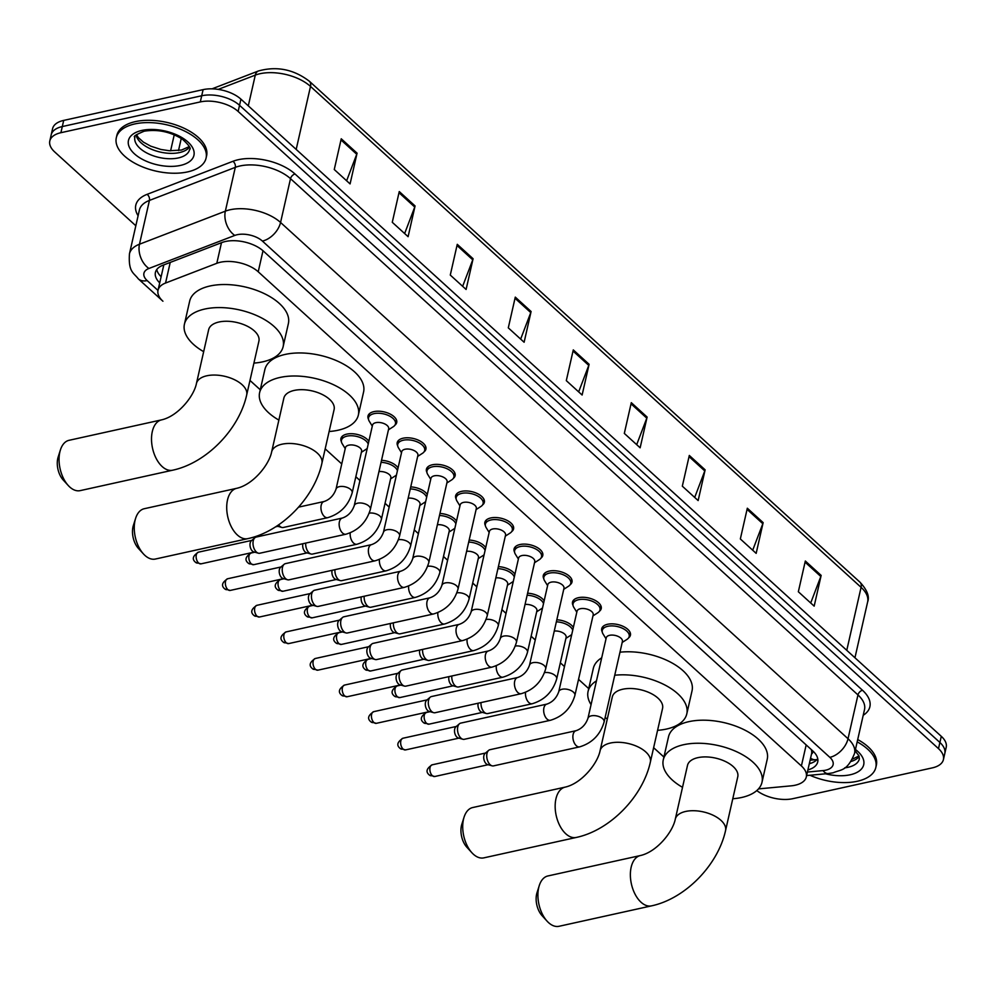 <?xml version="1.0" encoding="UTF-8"?>
<svg xmlns="http://www.w3.org/2000/svg" width="996" height="996" viewBox="0 0 996 996"><rect width="100%" height="100%" fill="white"/><g stroke="black" fill="none" stroke-linecap="round" stroke-linejoin="round"><path stroke-width="1.49" d="M341.429 441.738A14.728 7.607 12.8 0 1 340.918 438.526A14.728 7.607 12.8 0 1 346.845 434.119A14.728 7.607 12.8 0 1 368.844 441.34M573.011 605.307A14.728 7.607 12.8 0 1 572.501 602.107A14.728 7.607 12.8 0 1 578.427 597.687A14.728 7.607 12.8 0 1 594.201 599.903A14.728 7.607 12.8 0 1 601.223 608.631A14.728 7.607 12.8 0 1 599.38 611.295M543.791 578.726A14.728 7.607 12.8 0 1 543.281 575.526A14.728 7.607 12.8 0 1 549.207 571.106A14.728 7.607 12.8 0 1 564.981 573.323A14.728 7.607 12.8 0 1 572.003 582.05A14.728 7.607 12.8 0 1 570.16 584.714M514.571 552.145A14.728 7.607 12.8 0 1 514.073 548.945A14.728 7.607 12.8 0 1 519.987 544.526A14.728 7.607 12.8 0 1 535.761 546.742A14.728 7.607 12.8 0 1 542.783 555.469A14.728 7.607 12.8 0 1 540.953 558.134M485.363 525.564A14.728 7.607 12.8 0 1 484.853 522.365A14.728 7.607 12.8 0 1 490.779 517.945A14.728 7.607 12.8 0 1 506.553 520.149A14.728 7.607 12.8 0 1 513.575 528.888A14.728 7.607 12.8 0 1 511.732 531.553M602.219 631.887A14.728 7.607 12.8 0 1 601.721 628.688A14.728 7.607 12.8 0 1 607.635 624.268A14.728 7.607 12.8 0 1 623.409 626.484A14.728 7.607 12.8 0 1 630.431 635.211A14.728 7.607 12.8 0 1 628.601 637.876M456.143 498.984A14.728 7.607 12.8 0 1 455.633 495.784A14.728 7.607 12.8 0 1 461.559 491.364A14.728 7.607 12.8 0 1 477.333 493.568A14.728 7.607 12.8 0 1 484.355 502.308A14.728 7.607 12.8 0 1 482.512 504.972M426.923 472.403A14.728 7.607 12.8 0 1 426.425 469.203A14.728 7.607 12.8 0 1 432.339 464.783A14.728 7.607 12.8 0 1 448.113 466.987A14.728 7.607 12.8 0 1 455.135 475.727A14.728 7.607 12.8 0 1 453.292 478.391M397.703 445.822A14.728 7.607 12.8 0 1 397.205 442.622A14.728 7.607 12.8 0 1 403.119 438.203A14.728 7.607 12.8 0 1 418.893 440.406A14.728 7.607 12.8 0 1 425.915 449.146A14.728 7.607 12.8 0 1 424.084 451.81M368.495 419.241A14.728 7.607 12.8 0 1 367.985 416.042A14.728 7.607 12.8 0 1 373.911 411.622A14.728 7.607 12.8 0 1 389.685 413.826A14.728 7.607 12.8 0 1 396.707 422.565A14.728 7.607 12.8 0 1 394.864 425.23M758.491 788.894L791.148 785.844A27.614 14.255 -167.2 0 0 795.206 785.209A27.614 14.255 -167.2 0 0 806.312 776.93A27.614 14.255 -167.2 0 0 801.394 765.961L258.225 271.784A27.614 14.255 -167.2 0 0 216.804 263.305L165.548 283.038A27.614 14.255 -167.2 0 0 158.028 290.247A27.614 14.255 -167.2 0 0 162.933 301.228L138.295 278.843A18.401 11.641 132.3 0 0 147.184 280.598L157.991 290.434M811.304 749.602A27.614 14.255 12.8 0 1 811.541 753.885A27.614 14.255 12.8 0 1 811.503 754.059A9.201 4.756 -167.2 0 0 812.661 750.835M163.058 265.185A27.614 18.725 68.9 0 0 163.63 265.783L158.028 290.247M249.984 380.422L260.28 389.785L249.971 380.46M325.194 448.847L341.753 463.924L325.182 448.872M355.833 476.723L359.954 480.47M385.054 503.304L389.175 507.051M414.261 529.884L418.382 533.632M443.481 556.465L447.602 560.213M472.702 583.046L476.823 586.793M501.922 609.627L506.03 613.374M531.129 636.207L535.25 639.955M560.35 662.788L564.471 666.536M578.552 679.347L588.723 688.61L578.539 679.384M663.921 757.06L653.625 747.697L663.921 757.022M556.826 619.786A14.728 7.607 12.8 0 1 573.36 627.405M527.606 593.205A14.728 7.607 12.8 0 1 544.14 600.825M498.386 566.624A14.728 7.607 12.8 0 1 514.92 574.244M469.178 540.044A14.728 7.607 12.8 0 1 485.712 547.663M439.958 513.463A14.728 7.607 12.8 0 1 456.492 521.082M410.738 486.882A14.728 7.607 12.8 0 1 427.272 494.502M381.518 460.301A14.728 7.607 12.8 0 1 398.064 467.921M807.905 769.908A27.614 14.255 -167.2 0 0 817.716 761.94A27.614 14.255 -167.2 0 0 812.811 750.959L263.293 251.017A27.614 14.255 -167.2 0 0 221.871 242.551L162.933 265.235A27.614 14.255 -167.2 0 0 155.413 272.443A27.614 14.255 -167.2 0 0 159.709 282.852M817.753 758.715A27.614 14.255 12.8 0 1 809.3 763.758M135.829 225.756L54.705 151.952A27.614 14.255 12.8 0 1 49.8 140.971A27.614 14.255 12.8 0 1 60.905 132.705L200.308 101.916A27.614 14.255 12.8 0 1 238.144 111.452L938.493 748.631A27.614 14.255 12.8 0 1 943.411 759.599A27.614 14.255 12.8 0 1 932.306 767.879L792.891 798.668A27.614 14.255 12.8 0 1 756.786 790.575M49.8 140.971L52.589 128.683A27.614 14.255 12.8 0 1 63.694 120.404L203.109 89.628A27.614 14.255 12.8 0 1 240.932 99.152L941.295 736.33L939.888 742.481A27.614 14.255 12.8 0 1 944.806 753.462A27.614 14.255 12.8 0 0 939.888 742.481L239.538 105.302L939.888 742.481L938.493 748.631M203.109 89.628L201.702 95.765A27.614 14.255 12.8 0 1 239.538 105.302A27.614 14.255 12.8 0 0 201.702 95.765L62.3 126.554L201.702 95.765L200.308 101.916M51.194 134.834A27.614 14.255 12.8 0 1 62.3 126.554A27.614 14.255 12.8 0 0 51.194 134.834M161.103 276.701A27.614 14.255 12.8 0 1 156.77 269.53M341.242 138.78L334.258 169.519L350.082 183.911L357.066 153.172L341.242 138.78M346.62 180.762L356.73 154.256A7.358 4.656 -47.7 0 0 357.066 153.172M399.259 191.556L392.275 222.295L408.099 236.687L415.071 205.948L399.259 191.556M404.637 233.55L414.747 207.044A7.358 4.656 -47.7 0 0 415.071 205.948M457.264 244.331L450.279 275.07L466.103 289.463L473.088 258.736L457.264 244.331M462.642 286.325L472.751 259.819A7.358 4.656 -47.7 0 0 473.088 258.736M515.281 297.119L508.296 327.858L524.12 342.25L531.092 311.511L515.281 297.119M520.659 339.101L530.768 312.595A7.358 4.656 -47.7 0 0 531.092 311.511M805.328 561.009L798.344 591.749L814.168 606.141L821.152 575.402L805.328 561.009M810.707 602.991L820.816 576.485A7.358 4.656 -47.7 0 0 821.152 575.402M747.324 508.221L740.339 538.961L756.163 553.365L763.148 522.626L747.324 508.221M752.702 550.215L762.812 523.709A7.358 4.656 -47.7 0 0 763.148 522.626M689.307 455.446L682.322 486.185L698.146 500.577L705.131 469.838L689.307 455.446M694.685 497.44L704.795 470.934A7.358 4.656 -47.7 0 0 705.131 469.838M631.302 402.67L624.318 433.409L640.142 447.802L647.114 417.063L631.302 402.67M636.681 444.664L646.79 418.158A7.358 4.656 -47.7 0 0 647.114 417.063M573.285 349.895L566.301 380.634L582.125 395.026L589.109 364.287L573.285 349.895M578.664 391.876L588.773 365.37A7.358 4.656 -47.7 0 0 589.109 364.287M941.295 736.33A27.614 14.255 12.8 0 1 946.2 747.311L943.411 759.599M857.183 741.858A46.015 23.767 12.8 0 1 875.833 767.468A46.015 23.767 12.8 0 1 857.332 781.262A46.015 23.767 12.8 0 1 809.972 775.262M857.705 739.555A46.015 23.767 12.8 0 1 876.356 765.165L875.833 767.468M547.115 921.188L542.048 915.635A16.571 9.562 -102.5 0 1 536.993 892.765L539.259 885.606A25.771 14.878 77.5 0 0 547.115 921.188A25.771 14.878 77.5 0 0 548.572 922.645A25.771 14.878 77.5 0 0 559.017 926.292L651.471 905.874A25.771 14.878 -102.5 0 1 641.026 902.227A25.771 14.878 -102.5 0 1 630.368 875.285A25.771 14.878 -102.5 0 1 640.353 855.552L547.912 875.957A25.771 14.878 77.5 0 0 539.259 885.606M675.288 819.173A25.771 13.309 -167.2 0 1 685.646 811.454A25.771 13.309 -167.2 0 1 720.955 820.343A25.771 13.309 -167.2 0 1 725.549 830.589L737.762 776.805A25.771 13.309 -167.2 0 0 725.474 761.517A25.771 13.309 -167.2 0 0 697.872 757.657A25.771 13.309 -167.2 0 0 687.501 765.389L675.288 819.173C672.748 832.108 656.725 851.929 640.353 855.552M682.521 787.326A50.622 26.145 12.8 0 1 663.274 759.873A50.622 26.145 12.8 0 1 683.63 744.709A50.622 26.145 12.8 0 1 737.849 752.291A50.622 26.145 12.8 0 1 761.99 782.308A50.622 26.145 12.8 0 1 741.647 797.485A50.622 26.145 12.8 0 1 732.782 798.742M663.274 759.873L668.515 736.828A50.622 26.145 12.8 0 1 688.871 721.652A50.622 26.145 12.8 0 1 743.091 729.234A50.622 26.145 12.8 0 1 767.231 759.251L761.99 782.308M471.917 852.763L466.85 847.223A16.571 9.562 -102.5 0 1 461.795 824.352L464.061 817.181A25.771 14.878 77.5 0 0 471.917 852.763A25.771 14.878 77.5 0 0 473.374 854.219A25.771 14.878 77.5 0 0 483.819 857.867L576.273 837.449A25.771 14.878 -102.5 0 1 565.828 833.814A25.771 14.878 -102.5 0 1 555.158 806.86A25.771 14.878 -102.5 0 1 565.155 787.126L472.702 807.544A25.771 14.878 77.5 0 0 464.061 817.181M600.078 750.76A25.771 13.309 -167.2 0 1 610.448 743.028A25.771 13.309 -167.2 0 1 645.757 751.93A25.771 13.309 -167.2 0 1 650.338 762.177L662.564 708.38A25.771 13.309 -167.2 0 0 650.276 693.104A25.771 13.309 -167.2 0 0 622.662 689.244A25.771 13.309 -167.2 0 0 612.303 696.963L600.078 750.76C597.55 763.695 581.515 783.503 565.155 787.126M614.731 675.251A50.622 26.145 12.8 0 1 665.764 685.447A50.622 26.145 12.8 0 1 686.792 713.883A50.622 26.145 12.8 0 1 666.436 729.06A50.622 26.145 12.8 0 1 657.572 730.329M619.973 652.206A50.622 26.145 12.8 0 1 671.005 662.402A50.622 26.145 12.8 0 1 692.033 690.838L686.792 713.883M607.323 718.913A50.622 26.145 12.8 0 1 605.107 717.593M591.064 704.645A50.622 26.145 12.8 0 1 588.076 691.461A50.622 26.145 12.8 0 1 596.467 680.866M588.076 691.461L593.317 668.403A50.622 26.145 12.8 0 1 601.709 657.808M143.474 553.95L138.394 548.398A16.571 9.562 -102.5 0 1 133.352 525.527L135.605 518.368A25.771 14.878 77.5 0 0 143.474 553.95A25.771 14.878 77.5 0 0 144.93 555.407A25.771 14.878 77.5 0 0 155.376 559.042L247.817 538.637A25.771 14.878 -102.5 0 1 237.372 534.989A25.771 14.878 -102.5 0 1 226.715 508.047A25.771 14.878 -102.5 0 1 236.712 488.314L144.258 508.719A25.771 14.878 77.5 0 0 135.605 518.368M271.634 451.935A25.771 13.309 -167.2 0 1 281.993 444.204A25.771 13.309 -167.2 0 1 317.313 453.105A25.771 13.309 -167.2 0 1 321.895 463.352L334.108 409.568A25.771 13.309 -167.2 0 0 321.82 394.279A25.771 13.309 -167.2 0 0 294.218 390.42A25.771 13.309 -167.2 0 0 283.86 398.139L271.634 451.935C269.094 464.871 253.071 484.691 236.712 488.314M278.868 420.088A50.622 26.145 12.8 0 1 259.62 392.636A50.622 26.145 12.8 0 1 279.976 377.459A50.622 26.145 12.8 0 1 334.208 385.054A50.622 26.145 12.8 0 1 358.348 415.071A50.622 26.145 12.8 0 1 337.993 430.247A50.622 26.145 12.8 0 1 329.128 431.505M259.62 392.636L264.861 369.591A50.622 26.145 12.8 0 1 285.217 354.414A50.622 26.145 12.8 0 1 339.437 361.996A50.622 26.145 12.8 0 1 363.577 392.013L358.348 415.071M68.263 485.525L63.196 479.985A16.571 9.562 -102.5 0 1 58.142 457.102L60.407 449.943A25.771 14.878 77.5 0 0 68.263 485.525A25.771 14.878 77.5 0 0 69.72 486.982A25.771 14.878 77.5 0 0 80.166 490.63L172.619 470.212A25.771 14.878 -102.5 0 1 162.174 466.564A25.771 14.878 -102.5 0 1 151.517 439.622A25.771 14.878 -102.5 0 1 161.501 419.889L69.06 440.307A25.771 14.878 77.5 0 0 60.407 449.943M196.436 383.51A25.771 13.309 -167.2 0 1 206.794 375.791A25.771 13.309 -167.2 0 1 242.103 384.693A25.771 13.309 -167.2 0 1 246.684 394.939L258.91 341.142A25.771 13.309 -167.2 0 0 246.622 325.866A25.771 13.309 -167.2 0 0 219.02 321.994A25.771 13.309 -167.2 0 0 208.65 329.726L196.436 383.51C193.896 396.445 177.861 416.266 161.501 419.889M203.67 351.663A50.622 26.145 12.8 0 1 184.422 324.223A50.622 26.145 12.8 0 1 204.778 309.046A50.622 26.145 12.8 0 1 258.997 316.628A50.622 26.145 12.8 0 1 283.138 346.645A50.622 26.145 12.8 0 1 262.782 361.822A50.622 26.145 12.8 0 1 253.93 363.092M184.422 324.223L189.663 301.166A50.622 26.145 12.8 0 1 210.019 285.989A50.622 26.145 12.8 0 1 264.239 293.583A50.622 26.145 12.8 0 1 288.379 323.588L283.138 346.645M134.834 123.927A46.015 23.767 12.8 0 1 184.123 130.825A46.015 23.767 12.8 0 1 206.072 158.115A46.015 23.767 12.8 0 1 187.572 171.91A46.015 23.767 12.8 0 1 138.27 165.012A46.015 23.767 12.8 0 1 116.32 137.722A46.015 23.767 12.8 0 1 134.834 123.927M116.32 137.722L116.856 135.419A46.015 23.767 12.8 0 1 135.356 121.624A46.015 23.767 12.8 0 1 184.646 128.521A46.015 23.767 12.8 0 1 206.595 155.812L206.072 158.115M587.951 718.328L606.253 637.801A8.279 4.283 12.8 0 1 609.589 635.311A8.279 4.283 12.8 0 1 618.454 636.556A8.279 4.283 12.8 0 1 622.413 641.474L604.111 722A8.279 4.283 12.8 0 0 602.331 718.44A8.279 4.283 12.8 0 0 591.288 715.85A8.279 4.283 12.8 0 0 587.951 718.328C585.685 724.627 581.726 728.736 576.086 730.691L489.945 749.702A8.279 4.781 -102.5 0 0 488.65 750.374A8.279 4.781 -102.5 0 0 486.982 753.474A8.279 4.781 -102.5 0 0 490.157 764.716A8.279 4.781 -102.5 0 0 492.061 765.824A8.279 4.781 -102.5 0 0 493.518 765.887L579.66 746.863A8.279 4.781 -102.5 0 1 576.298 745.693A8.279 4.781 -102.5 0 1 575.999 745.406A8.279 4.781 -102.5 0 1 572.874 736.779A8.279 4.781 -102.5 0 1 576.086 730.691M606.029 638.797L603.003 633.904A13.807 7.134 12.8 0 1 602.269 630.431A13.807 7.134 12.8 0 1 607.821 626.285A13.807 7.134 12.8 0 1 622.6 628.351A13.807 7.134 12.8 0 1 629.186 636.544A13.807 7.134 12.8 0 1 627.019 639.357L622.176 642.47M492.061 765.824L487.567 764.567A5.976 3.449 -102.5 0 1 486.185 763.758A5.976 3.449 -102.5 0 1 483.894 755.653A5.976 3.449 -102.5 0 1 485.102 753.399L488.65 750.374M558.744 691.747L577.033 611.22A8.279 4.283 12.8 0 1 580.369 608.73A8.279 4.283 12.8 0 1 589.246 609.975A8.279 4.283 12.8 0 1 593.193 614.893L574.891 695.42A8.279 4.283 12.8 0 0 573.111 691.859A8.279 4.283 12.8 0 0 562.068 689.269A8.279 4.283 12.8 0 0 558.744 691.747C556.478 698.047 552.519 702.155 546.866 704.11L460.725 723.121A8.279 4.781 -102.5 0 0 459.43 723.793A8.279 4.781 -102.5 0 0 457.762 726.893A8.279 4.781 -102.5 0 0 460.936 738.136A8.279 4.781 -102.5 0 0 462.841 739.244A8.279 4.781 -102.5 0 0 464.298 739.306L550.439 720.282A8.279 4.781 -102.5 0 1 547.078 719.112A8.279 4.781 -102.5 0 1 546.779 718.826A8.279 4.781 -102.5 0 1 543.654 710.198A8.279 4.781 -102.5 0 1 546.866 704.11M576.809 612.216L573.796 607.323A13.807 7.134 12.8 0 1 573.049 603.85A13.807 7.134 12.8 0 1 578.601 599.704A13.807 7.134 12.8 0 1 593.392 601.771A13.807 7.134 12.8 0 1 599.978 609.963A13.807 7.134 12.8 0 1 597.799 612.777L592.969 615.889M462.841 739.244L458.347 737.986A5.976 3.449 -102.5 0 1 456.977 737.177A5.976 3.449 -102.5 0 1 454.686 729.072A5.976 3.449 -102.5 0 1 455.882 726.819L459.43 723.793M529.523 665.166L547.825 584.64A8.279 4.283 12.8 0 1 551.149 582.15A8.279 4.283 12.8 0 1 560.026 583.395A8.279 4.283 12.8 0 1 563.973 588.3L545.684 668.839A8.279 4.283 12.8 0 0 543.891 665.278A8.279 4.283 12.8 0 0 532.86 662.689A8.279 4.283 12.8 0 0 529.523 665.166C527.258 671.466 523.298 675.574 517.646 677.529L431.505 696.54A8.279 4.781 -102.5 0 0 430.21 697.212A8.279 4.781 -102.5 0 0 428.554 700.313A8.279 4.781 -102.5 0 0 431.729 711.555A8.279 4.781 -102.5 0 0 433.621 712.663A8.279 4.781 -102.5 0 0 435.078 712.725L521.219 693.702A8.279 4.781 -102.5 0 1 517.858 692.531A8.279 4.781 -102.5 0 1 517.571 692.245A8.279 4.781 -102.5 0 1 514.434 683.617A8.279 4.781 -102.5 0 1 517.646 677.529M547.588 585.636L544.575 580.743A13.807 7.134 12.8 0 1 543.828 577.269A13.807 7.134 12.8 0 1 549.381 573.123A13.807 7.134 12.8 0 1 564.172 575.19A13.807 7.134 12.8 0 1 570.758 583.382A13.807 7.134 12.8 0 1 568.579 586.196L563.748 589.308M433.621 712.663L429.127 711.405A5.976 3.449 -102.5 0 1 427.757 710.596A5.976 3.449 -102.5 0 1 425.466 702.491A5.976 3.449 -102.5 0 1 426.662 700.238L430.21 697.212M500.303 638.585L518.605 558.059A8.279 4.283 12.8 0 1 521.941 555.569A8.279 4.283 12.8 0 1 530.806 556.814A8.279 4.283 12.8 0 1 534.752 561.719L516.463 642.258A8.279 4.283 12.8 0 0 514.683 638.697A8.279 4.283 12.8 0 0 503.64 636.108A8.279 4.283 12.8 0 0 500.303 638.585C498.037 644.885 494.078 648.994 488.438 650.948L402.297 669.959A8.279 4.781 -102.5 0 0 400.99 670.632A8.279 4.781 -102.5 0 0 399.334 673.732A8.279 4.781 -102.5 0 0 402.509 684.974A8.279 4.781 -102.5 0 0 404.413 686.082A8.279 4.781 -102.5 0 0 405.87 686.144L491.999 667.121A8.279 4.781 -102.5 0 1 488.65 665.951A8.279 4.781 -102.5 0 1 488.351 665.664A8.279 4.781 -102.5 0 1 485.214 657.036A8.279 4.781 -102.5 0 1 488.438 650.948M518.381 559.055L515.355 554.162A13.807 7.134 12.8 0 1 514.621 550.688A13.807 7.134 12.8 0 1 520.173 546.543A13.807 7.134 12.8 0 1 534.952 548.609A13.807 7.134 12.8 0 1 541.538 556.801A13.807 7.134 12.8 0 1 539.371 559.615L534.528 562.728M404.413 686.082L399.919 684.825A5.976 3.449 -102.5 0 1 398.537 684.015A5.976 3.449 -102.5 0 1 396.246 675.911A5.976 3.449 -102.5 0 1 397.454 673.657L400.99 670.632M471.096 612.005L489.385 531.478A8.279 4.283 12.8 0 1 492.721 528.988A8.279 4.283 12.8 0 1 501.586 530.233A8.279 4.283 12.8 0 1 505.545 535.138L487.243 615.677A8.279 4.283 12.8 0 0 485.463 612.117A8.279 4.283 12.8 0 0 474.42 609.527A8.279 4.283 12.8 0 0 471.096 612.005C468.817 618.304 464.858 622.413 459.218 624.368L373.077 643.379A8.279 4.781 -102.5 0 0 371.782 644.051A8.279 4.781 -102.5 0 0 370.114 647.151A8.279 4.781 -102.5 0 0 373.288 658.393A8.279 4.781 -102.5 0 0 375.193 659.501A8.279 4.781 -102.5 0 0 376.65 659.564L462.791 640.54A8.279 4.781 -102.5 0 1 459.43 639.37A8.279 4.781 -102.5 0 1 459.131 639.083A8.279 4.781 -102.5 0 1 456.006 630.456A8.279 4.781 -102.5 0 1 459.218 624.368M489.161 532.474L486.148 527.581A13.807 7.134 12.8 0 1 485.401 524.108A13.807 7.134 12.8 0 1 490.953 519.962A13.807 7.134 12.8 0 1 505.744 522.029A13.807 7.134 12.8 0 1 512.317 530.221A13.807 7.134 12.8 0 1 510.151 533.034L505.321 536.147M375.193 659.501L370.699 658.244A5.976 3.449 -102.5 0 1 369.329 657.435A5.976 3.449 -102.5 0 1 367.026 649.33A5.976 3.449 -102.5 0 1 368.234 647.076L371.782 644.051M441.875 585.424L460.177 504.897A8.279 4.283 12.8 0 1 463.501 502.407A8.279 4.283 12.8 0 1 472.378 503.652A8.279 4.283 12.8 0 1 476.325 508.558L458.023 589.097A8.279 4.283 12.8 0 0 456.243 585.536A8.279 4.283 12.8 0 0 445.2 582.946A8.279 4.283 12.8 0 0 441.875 585.424C439.61 591.724 435.65 595.832 429.998 597.787L343.857 616.798A8.279 4.781 -102.5 0 0 342.562 617.47A8.279 4.781 -102.5 0 0 340.893 620.57A8.279 4.781 -102.5 0 0 344.068 631.813A8.279 4.781 -102.5 0 0 345.973 632.921A8.279 4.781 -102.5 0 0 347.43 632.983L433.571 613.959A8.279 4.781 -102.5 0 1 430.21 612.789A8.279 4.781 -102.5 0 1 429.923 612.503A8.279 4.781 -102.5 0 1 426.786 603.875A8.279 4.781 -102.5 0 1 429.998 597.787M459.94 505.893L456.927 501A13.807 7.134 12.8 0 1 456.18 497.527A13.807 7.134 12.8 0 1 461.733 493.381A13.807 7.134 12.8 0 1 476.524 495.448A13.807 7.134 12.8 0 1 483.11 503.64A13.807 7.134 12.8 0 1 480.931 506.454L476.1 509.566M345.973 632.921L341.479 631.663A5.976 3.449 -102.5 0 1 340.109 630.854A5.976 3.449 -102.5 0 1 337.818 622.749A5.976 3.449 -102.5 0 1 339.014 620.496L342.562 617.47M412.655 558.843L430.957 478.317A8.279 4.283 12.8 0 1 434.281 475.827A8.279 4.283 12.8 0 1 443.158 477.072A8.279 4.283 12.8 0 1 447.104 481.977L428.815 562.516A8.279 4.283 12.8 0 0 427.023 558.955A8.279 4.283 12.8 0 0 415.992 556.366A8.279 4.283 12.8 0 0 412.655 558.843C410.389 565.13 406.43 569.251 400.778 571.206L314.649 590.217A8.279 4.781 -102.5 0 0 313.342 590.889A8.279 4.781 -102.5 0 0 311.686 593.99A8.279 4.781 -102.5 0 0 314.861 605.219A8.279 4.781 -102.5 0 0 316.765 606.34A8.279 4.781 -102.5 0 0 318.21 606.402L404.351 587.379A8.279 4.781 -102.5 0 1 401.002 586.208A8.279 4.781 -102.5 0 1 400.703 585.922A8.279 4.781 -102.5 0 1 397.566 577.294A8.279 4.781 -102.5 0 1 400.778 571.206M430.733 479.313L427.707 474.42A13.807 7.134 12.8 0 1 426.973 470.946A13.807 7.134 12.8 0 1 432.513 466.8A13.807 7.134 12.8 0 1 447.304 468.867A13.807 7.134 12.8 0 1 453.89 477.059A13.807 7.134 12.8 0 1 451.723 479.873L446.88 482.985M316.765 606.34L312.271 605.082A5.976 3.449 -102.5 0 1 310.889 604.273A5.976 3.449 -102.5 0 1 308.598 596.168A5.976 3.449 -102.5 0 1 309.806 593.915L313.342 590.889M383.448 532.262L401.737 451.736A8.279 4.283 12.8 0 1 405.073 449.246A8.279 4.283 12.8 0 1 413.938 450.491A8.279 4.283 12.8 0 1 417.897 455.396L399.595 535.935A8.279 4.283 12.8 0 0 397.815 532.374A8.279 4.283 12.8 0 0 386.772 529.785A8.279 4.283 12.8 0 0 383.448 532.262C381.169 538.55 377.21 542.671 371.57 544.625L285.429 563.636A8.279 4.781 -102.5 0 0 284.134 564.309A8.279 4.781 -102.5 0 0 282.466 567.409A8.279 4.781 -102.5 0 0 285.64 578.639A8.279 4.781 -102.5 0 0 287.545 579.759A8.279 4.781 -102.5 0 0 289.002 579.821L375.143 560.798A8.279 4.781 -102.5 0 1 371.782 559.628A8.279 4.781 -102.5 0 1 371.483 559.341A8.279 4.781 -102.5 0 1 368.358 550.713A8.279 4.781 -102.5 0 1 371.57 544.625M401.513 452.732L398.487 447.839A13.807 7.134 12.8 0 1 397.753 444.365A13.807 7.134 12.8 0 1 403.305 440.22A13.807 7.134 12.8 0 1 418.096 442.286A13.807 7.134 12.8 0 1 424.67 450.478A13.807 7.134 12.8 0 1 422.503 453.292L417.66 456.405M287.545 579.759L283.051 578.502A5.976 3.449 -102.5 0 1 281.669 577.692A5.976 3.449 -102.5 0 1 279.378 569.588A5.976 3.449 -102.5 0 1 280.586 567.334L284.134 564.309M354.227 505.682L372.516 425.155A8.279 4.283 12.8 0 1 375.853 422.665A8.279 4.283 12.8 0 1 384.73 423.91A8.279 4.283 12.8 0 1 388.677 428.815L370.375 509.354A8.279 4.283 12.8 0 0 368.595 505.794A8.279 4.283 12.8 0 0 357.552 503.204A8.279 4.283 12.8 0 0 354.227 505.682C351.962 511.969 348.002 516.09 342.35 518.045L256.209 537.056A8.279 4.781 -102.5 0 0 254.914 537.728A8.279 4.781 -102.5 0 0 253.245 540.828A8.279 4.781 -102.5 0 0 256.42 552.058A8.279 4.781 -102.5 0 0 258.325 553.178A8.279 4.781 -102.5 0 0 259.782 553.241L345.923 534.217A8.279 4.781 -102.5 0 1 342.562 533.047A8.279 4.781 -102.5 0 1 342.275 532.76A8.279 4.781 -102.5 0 1 339.138 524.133A8.279 4.781 -102.5 0 1 342.35 518.045M372.292 426.151L369.279 421.258A13.807 7.134 12.8 0 1 368.532 417.785A13.807 7.134 12.8 0 1 374.085 413.639A13.807 7.134 12.8 0 1 388.876 415.706A13.807 7.134 12.8 0 1 395.462 423.898A13.807 7.134 12.8 0 1 393.283 426.711L388.452 429.824M258.325 553.178L253.831 551.921A5.976 3.449 -102.5 0 1 252.461 551.112A5.976 3.449 -102.5 0 1 250.17 543.007A5.976 3.449 -102.5 0 1 251.366 540.753L254.914 537.728M554.262 631.066A8.279 4.283 12.8 0 1 562.653 632.709A8.279 4.283 12.8 0 1 566.126 637.378L556.702 678.874A8.279 4.283 12.8 0 0 554.909 675.313A8.279 4.283 12.8 0 0 544.538 672.599M556.366 621.815A13.807 7.134 12.8 0 1 572.737 630.157M571.754 634.452A13.807 7.134 12.8 0 1 570.733 635.274L565.902 638.374M525.539 692.345A8.279 4.781 -102.5 0 0 528.59 702.28A8.279 4.781 -102.5 0 0 532.238 703.736L487.779 713.559A8.279 4.781 -102.5 0 1 486.322 713.497L481.827 712.24A5.976 3.449 -102.5 0 1 480.446 711.43A5.976 3.449 -102.5 0 1 478.155 703.325A5.976 3.449 -102.5 0 1 478.18 703.201M486.322 713.497A8.279 4.781 -102.5 0 1 481.031 702.578M525.041 604.485A8.279 4.283 12.8 0 1 533.433 606.128A8.279 4.283 12.8 0 1 536.906 610.797L527.482 652.293A8.279 4.283 12.8 0 0 525.689 648.732A8.279 4.283 12.8 0 0 515.318 646.018M527.145 595.235A13.807 7.134 12.8 0 1 543.517 603.576M542.546 607.871A13.807 7.134 12.8 0 1 541.513 608.693L536.682 611.793M496.319 665.764A8.279 4.781 -102.5 0 0 499.37 675.699A8.279 4.781 -102.5 0 0 503.017 677.156L458.558 686.979A8.279 4.781 -102.5 0 1 457.102 686.916L452.607 685.659A5.976 3.449 -102.5 0 1 451.238 684.85A5.976 3.449 -102.5 0 1 448.947 676.745A5.976 3.449 -102.5 0 1 448.972 676.62M457.102 686.916A8.279 4.781 -102.5 0 1 451.81 675.998M495.821 577.904A8.279 4.283 12.8 0 1 504.213 579.548A8.279 4.283 12.8 0 1 507.686 584.216L498.261 625.712A8.279 4.283 12.8 0 0 496.481 622.151A8.279 4.283 12.8 0 0 486.11 619.437M497.925 568.654A13.807 7.134 12.8 0 1 514.297 576.995M513.326 581.291A13.807 7.134 12.8 0 1 512.305 582.112L507.462 585.212M467.099 639.171A8.279 4.781 -102.5 0 0 470.149 649.118A8.279 4.781 -102.5 0 0 473.81 650.575L429.338 660.398A8.279 4.781 -102.5 0 1 427.882 660.336L423.387 659.078A5.976 3.449 -102.5 0 1 422.018 658.269A5.976 3.449 -102.5 0 1 419.727 650.164A5.976 3.449 -102.5 0 1 419.752 650.039M427.882 660.336A8.279 4.781 -102.5 0 1 422.59 649.417M466.614 551.323A8.279 4.283 12.8 0 1 475.005 552.967A8.279 4.283 12.8 0 1 478.478 557.635L469.041 599.131A8.279 4.283 12.8 0 0 467.261 595.571A8.279 4.283 12.8 0 0 456.89 592.857M468.718 542.073A13.807 7.134 12.8 0 1 485.089 550.415M484.106 554.71A13.807 7.134 12.8 0 1 483.085 555.531L478.242 558.632M437.879 612.59A8.279 4.781 -102.5 0 0 440.942 622.537A8.279 4.781 -102.5 0 0 444.59 623.994L400.131 633.817A8.279 4.781 -102.5 0 1 398.674 633.755L394.179 632.497A5.976 3.449 -102.5 0 1 392.798 631.688A5.976 3.449 -102.5 0 1 390.507 623.583A5.976 3.449 -102.5 0 1 390.532 623.459M398.674 633.755A8.279 4.781 -102.5 0 1 393.383 622.836M437.393 524.743A8.279 4.283 12.8 0 1 445.785 526.386A8.279 4.283 12.8 0 1 449.258 531.055L439.834 572.551A8.279 4.283 12.8 0 0 438.041 568.99A8.279 4.283 12.8 0 0 427.67 566.276M439.497 515.492A13.807 7.134 12.8 0 1 455.869 523.834M454.898 528.129A13.807 7.134 12.8 0 1 453.865 528.951L449.034 532.051M408.671 586.009A8.279 4.781 -102.5 0 0 411.722 595.957A8.279 4.781 -102.5 0 0 415.369 597.413L370.91 607.236A8.279 4.781 -102.5 0 1 369.454 607.174L364.959 605.917A5.976 3.449 -102.5 0 1 363.59 605.107A5.976 3.449 -102.5 0 1 361.287 597.002A5.976 3.449 -102.5 0 1 361.324 596.878M369.454 607.174A8.279 4.781 -102.5 0 1 364.163 596.255M408.173 498.162A8.279 4.283 12.8 0 1 416.565 499.805A8.279 4.283 12.8 0 1 420.038 504.474L410.613 545.97A8.279 4.283 12.8 0 0 408.833 542.409A8.279 4.283 12.8 0 0 398.462 539.695M410.277 488.912A13.807 7.134 12.8 0 1 426.649 497.253M425.678 501.548A13.807 7.134 12.8 0 1 424.657 502.37L419.814 505.47M379.451 559.428A8.279 4.781 -102.5 0 0 382.501 569.376A8.279 4.781 -102.5 0 0 386.162 570.833L341.69 580.656A8.279 4.781 -102.5 0 1 340.234 580.593L335.739 579.336A5.976 3.449 -102.5 0 1 334.37 578.527A5.976 3.449 -102.5 0 1 332.079 570.422A5.976 3.449 -102.5 0 1 332.104 570.297M340.234 580.593A8.279 4.781 -102.5 0 1 334.942 569.675M378.966 471.581A8.279 4.283 12.8 0 1 387.357 473.225A8.279 4.283 12.8 0 1 390.83 477.893L381.393 519.389A8.279 4.283 12.8 0 0 379.613 515.828A8.279 4.283 12.8 0 0 369.242 513.114M381.057 462.331A13.807 7.134 12.8 0 1 397.441 470.672M396.458 474.968A13.807 7.134 12.8 0 1 395.437 475.789L390.594 478.889M350.231 532.848A8.279 4.781 -102.5 0 0 353.294 542.795A8.279 4.781 -102.5 0 0 356.942 544.252L312.47 554.075A8.279 4.781 -102.5 0 1 311.026 554.013L306.531 552.755A5.976 3.449 -102.5 0 1 305.15 551.946A5.976 3.449 -102.5 0 1 302.859 543.841A5.976 3.449 -102.5 0 1 302.884 543.716M311.026 554.013A8.279 4.781 -102.5 0 1 305.722 543.094M336.026 489.136L345.45 447.64A8.279 4.283 12.8 0 1 348.787 445.162A8.279 4.283 12.8 0 1 357.664 446.395A8.279 4.283 12.8 0 1 361.61 451.313L352.186 492.808A8.279 4.283 12.8 0 0 350.393 489.248A8.279 4.283 12.8 0 0 339.362 486.658A8.279 4.283 12.8 0 0 336.026 489.136C333.76 495.435 329.8 499.544 324.148 501.498L298.576 507.138M345.226 448.636L342.213 443.743A13.807 7.134 12.8 0 1 341.466 440.269A13.807 7.134 12.8 0 1 347.019 436.136A13.807 7.134 12.8 0 1 368.221 444.091M367.238 448.387A13.807 7.134 12.8 0 1 366.217 449.208L361.386 452.309M324.148 501.498A8.279 4.781 -102.5 0 0 321.185 505.271A8.279 4.781 -102.5 0 0 324.074 516.214A8.279 4.781 -102.5 0 0 327.721 517.671L283.262 527.494A8.279 4.781 -102.5 0 1 281.806 527.432A8.279 4.781 -102.5 0 1 278.631 524.83M281.806 527.432L277.311 526.174A5.976 3.449 -102.5 0 1 276.876 526.013M160.244 275.817A27.614 17.455 -47.7 0 0 161.277 275.929M810.582 758.13A27.614 12.662 84.7 0 0 815.512 759.711L810.109 760.222M806.175 744.933L801.394 765.961M170.229 262.421L165.548 283.038M221.486 242.7L216.804 263.305M262.994 250.755L258.225 271.784M807.42 772.049L823.007 770.593A18.401 9.512 -167.2 0 0 825.721 770.182A18.401 9.512 -167.2 0 0 829.842 757.346L262.396 241.069A18.401 9.512 -167.2 0 0 237.173 234.72A18.401 9.512 -167.2 0 0 234.782 235.43L148.927 268.472A18.401 9.512 -167.2 0 0 147.184 280.598M148.927 268.472A18.401 12.487 68.9 0 1 139.477 244.219L225.345 211.177A36.815 19.011 12.8 0 1 230.113 209.758A36.815 19.011 12.8 0 1 280.561 222.469L848.019 738.733A36.815 19.011 12.8 0 1 854.568 753.374L864.516 709.563A36.815 19.011 -167.2 0 0 857.967 694.934L290.508 178.67A36.815 19.011 -167.2 0 0 240.073 165.959A36.815 19.011 -167.2 0 0 235.293 167.365L149.437 200.42A36.815 19.011 -167.2 0 0 139.403 210.031L129.455 253.843A36.815 19.011 12.8 0 1 139.477 244.219L149.437 200.42A4.607 3.125 -111.1 0 0 147.072 194.357L232.927 161.302A41.409 21.389 12.8 0 1 295.053 174.014L862.511 690.278A4.607 2.913 -47.7 0 0 857.967 694.934L848.019 738.733A18.401 11.641 132.3 0 1 829.842 757.346M232.927 161.302A4.607 3.125 -111.1 0 1 235.293 167.365L225.345 211.177A18.401 12.487 68.9 0 0 234.782 235.43M862.511 690.278A41.409 21.389 12.8 0 1 863.221 715.277M138.108 215.746A41.409 21.389 12.8 0 1 147.072 194.357M238.144 111.452L240.932 99.152M60.905 132.705L63.694 120.404M262.396 241.069A18.401 11.641 132.3 0 0 280.561 222.469L290.508 178.67A4.607 2.913 -47.7 0 1 295.053 174.014M823.007 770.593A18.401 8.441 84.7 0 0 828.224 773.556L806.611 775.573M811.379 763.085L809.412 763.272M212.061 88.831L258.437 70.977A9.201 6.237 68.9 0 0 255.287 75.123L218.249 89.379M258.437 70.977C276.764 65.91 293.733 69.322 309.358 81.236A9.201 5.814 132.3 0 1 310.503 86.428A36.815 19.011 -167.2 0 0 255.287 75.123L248.303 105.85M846.762 650.338L861.079 587.341A9.201 5.814 -47.7 0 0 859.934 582.15C867.155 589.931 869.72 596.529 867.628 601.97A36.815 19.011 -167.2 0 0 861.079 587.341L310.503 86.428L296.186 149.425M181.26 138.419L178.508 150.558M573.024 351.04L588.773 365.37M631.041 403.828L646.79 418.158M689.045 456.604L704.795 470.934M747.062 509.379L762.812 523.709M805.067 562.155L820.816 576.485M515.019 298.265L530.768 312.595M457.002 245.489L472.751 259.819M398.998 192.714L414.747 207.044M340.981 139.926L356.73 154.256M855.128 750.897L858.838 755.64L859.361 758.877A28.05 14.492 12.8 0 1 848.082 767.281A28.05 14.492 12.8 0 1 844.683 767.841M855.452 749.465A33.578 17.343 12.8 0 1 850.198 774.776A33.578 17.343 12.8 0 1 825.547 773.805M859.175 756.499A28.05 14.492 12.8 0 1 851.007 761.467M189.601 149.525A28.05 14.492 12.8 0 1 178.321 157.941A28.05 14.492 12.8 0 1 148.267 153.733A28.05 14.492 12.8 0 1 134.896 137.099C132.879 136.601 135.979 134.647 144.196 131.198C157.53 129.069 170.241 131.709 182.33 139.129C188.954 145.142 191.381 148.603 189.601 149.525M141.955 130.414A33.578 17.343 12.8 0 1 187.97 142.017A33.578 17.343 12.8 0 1 180.438 165.423A33.578 17.343 12.8 0 1 134.435 153.832A33.578 17.343 12.8 0 1 141.955 130.414M189.414 147.147A28.05 14.492 12.8 0 1 179.541 152.562A28.05 14.492 12.8 0 1 136.091 135.033M432.177 764.816C426.425 768.551 425.516 771.962 429.438 775.087L434.754 776.507A5.976 3.449 -102.5 0 1 432.339 775.66A5.976 3.449 -102.5 0 1 429.861 769.398A5.976 3.449 -102.5 0 1 432.177 764.816L485.525 753.038M429.438 775.087A5.976 3.785 -47.7 0 0 432.339 775.66M402.957 738.235C397.205 741.97 396.296 745.382 400.23 748.506L405.546 749.913A5.976 3.449 -102.5 0 1 403.119 749.079A5.976 3.449 -102.5 0 1 400.641 742.817A5.976 3.449 -102.5 0 1 402.957 738.235L456.305 726.458M400.23 748.506A5.976 3.785 -47.7 0 0 403.119 749.079M373.749 711.654C367.985 715.389 367.076 718.801 371.01 721.926L376.326 723.333A5.976 3.449 -102.5 0 1 373.898 722.486A5.976 3.449 -102.5 0 1 371.421 716.236A5.976 3.449 -102.5 0 1 373.749 711.654L427.097 699.877M371.01 721.926A5.976 3.785 -47.7 0 0 373.898 722.486M344.529 685.074C338.777 688.809 337.868 692.22 341.79 695.345L347.106 696.752A5.976 3.449 -102.5 0 1 344.691 695.905A5.976 3.449 -102.5 0 1 342.213 689.655A5.976 3.449 -102.5 0 1 344.529 685.074L397.877 673.296M341.79 695.345A5.976 3.785 -47.7 0 0 344.691 695.905M315.309 658.493C309.557 662.216 308.648 665.639 312.582 668.764L317.898 670.171A5.976 3.449 -102.5 0 1 315.471 669.324A5.976 3.449 -102.5 0 1 312.993 663.075A5.976 3.449 -102.5 0 1 315.309 658.493L368.657 646.715M312.582 668.764A5.976 3.785 -47.7 0 0 315.471 669.324M286.101 631.912C280.337 635.635 279.428 639.058 283.362 642.183L288.678 643.59A5.976 3.449 -102.5 0 1 286.25 642.744A5.976 3.449 -102.5 0 1 283.773 636.494A5.976 3.449 -102.5 0 1 286.101 631.912L339.449 620.135M283.362 642.183A5.976 3.785 -47.7 0 0 286.25 642.744M256.881 605.331C251.129 609.054 250.208 612.478 254.142 615.603L259.458 617.01A5.976 3.449 -102.5 0 1 257.03 616.163A5.976 3.449 -102.5 0 1 254.565 609.913A5.976 3.449 -102.5 0 1 256.881 605.331L310.229 593.554M254.142 615.603A5.976 3.785 -47.7 0 0 257.03 616.163M227.661 578.751C221.909 582.473 221 585.897 224.934 589.022L230.238 590.429A5.976 3.449 -102.5 0 1 227.823 589.582A5.976 3.449 -102.5 0 1 225.345 583.332A5.976 3.449 -102.5 0 1 227.661 578.751L281.009 566.973M224.934 589.022A5.976 3.785 -47.7 0 0 227.823 589.582M198.453 552.17C192.689 555.893 191.78 559.316 195.714 562.441L201.03 563.848A5.976 3.449 -102.5 0 1 198.602 563.001A5.976 3.449 -102.5 0 1 196.125 556.752A5.976 3.449 -102.5 0 1 198.453 552.17L251.801 540.392M195.714 562.441A5.976 3.785 -47.7 0 0 198.602 563.001M426.437 712.489C420.685 716.224 419.777 719.635 423.698 722.76L429.015 724.167A5.976 3.449 -102.5 0 1 426.599 723.333A5.976 3.449 -102.5 0 1 424.122 717.07A5.976 3.449 -102.5 0 1 426.437 712.489L430.11 711.679M423.698 722.76A5.976 3.785 -47.7 0 0 426.599 723.333M397.217 685.908C391.465 689.643 390.557 693.054 394.491 696.179L399.807 697.586A5.976 3.449 -102.5 0 1 397.379 696.739A5.976 3.449 -102.5 0 1 394.902 690.489A5.976 3.449 -102.5 0 1 397.217 685.908L400.89 685.099M394.491 696.179A5.976 3.785 -47.7 0 0 397.379 696.739M368.01 659.327C362.245 663.062 361.336 666.473 365.271 669.598L370.587 671.005A5.976 3.449 -102.5 0 1 368.159 670.159A5.976 3.449 -102.5 0 1 365.681 663.909A5.976 3.449 -102.5 0 1 368.01 659.327L371.67 658.518M365.271 669.598A5.976 3.785 -47.7 0 0 368.159 670.159M338.789 632.746C333.038 636.469 332.129 639.893 336.05 643.018L341.367 644.424A5.976 3.449 -102.5 0 1 338.951 643.578A5.976 3.449 -102.5 0 1 336.474 637.328A5.976 3.449 -102.5 0 1 338.789 632.746L342.462 631.937M336.05 643.018A5.976 3.785 -47.7 0 0 338.951 643.578M309.569 606.166C303.817 609.888 302.909 613.312 306.843 616.437L312.159 617.844A5.976 3.449 -102.5 0 1 309.731 616.997A5.976 3.449 -102.5 0 1 307.254 610.747A5.976 3.449 -102.5 0 1 309.569 606.166L313.242 605.356M306.843 616.437A5.976 3.785 -47.7 0 0 309.731 616.997M280.362 579.585C274.597 583.307 273.688 586.731 277.623 589.856L282.939 591.263A5.976 3.449 -102.5 0 1 280.511 590.416A5.976 3.449 -102.5 0 1 278.033 584.166A5.976 3.449 -102.5 0 1 280.362 579.585L284.022 578.776M277.623 589.856A5.976 3.785 -47.7 0 0 280.511 590.416M251.141 553.004C245.39 556.727 244.468 560.15 248.402 563.275L253.719 564.682A5.976 3.449 -102.5 0 1 251.291 563.836A5.976 3.449 -102.5 0 1 248.826 557.586A5.976 3.449 -102.5 0 1 251.141 553.004L254.814 552.195M248.402 563.275A5.976 3.785 -47.7 0 0 251.291 563.836M817.069 759.537L815.512 759.711M811.541 753.885L806.312 776.93M828.224 773.556L833.179 772.784C841.309 769.261 847.235 771.427 854.568 753.374M129.455 253.843C128.247 272.207 133.651 272.63 138.295 278.843M355.821 476.76L359.942 480.508M385.041 503.341L389.162 507.089M414.261 529.922L418.382 533.669M443.481 556.503L447.59 560.25M472.689 583.083L476.81 586.831M501.909 609.664L506.03 613.412M531.129 636.245L535.238 639.992M560.337 662.826L564.458 666.573M309.358 81.236L859.934 582.15M174.25 134.771L170.602 150.819M867.628 601.97L854.942 657.783M852.439 759.114L858.975 755.964M725.549 830.589C717.992 865.076 685.285 898.716 651.471 905.874M650.338 762.177C642.781 796.663 610.087 830.291 576.273 837.449M321.895 463.352C314.338 497.838 281.631 531.478 247.817 538.637M246.684 394.939C239.14 429.425 206.433 463.053 172.619 470.212M136.502 134.634L138.344 137.597L143.374 142.104L150.769 146.175L160.879 149.462L169.357 150.745L181.521 150.047L189.215 146.611M579.66 746.863C592.134 743.066 600.289 734.774 604.111 722M629.186 636.544L630.119 632.423M602.269 630.431L603.203 626.31M434.754 776.507L488.102 764.716M550.439 720.282C562.927 716.485 571.082 708.193 574.891 695.42M599.978 609.963L600.912 605.842M573.049 603.85L573.982 599.729M405.546 749.913L458.895 738.136M521.219 693.702C533.707 689.904 541.861 681.613 545.684 668.839M570.758 583.382L571.692 579.261M543.828 577.269L544.775 573.148M376.326 723.333L429.674 711.555M491.999 667.121C504.486 663.324 512.641 655.032 516.463 642.258M541.538 556.801L542.471 552.68M514.621 550.688L515.555 546.567M347.106 696.752L400.454 684.974M462.791 640.54C475.279 636.743 483.421 628.451 487.243 615.677M512.317 530.221L513.264 526.1M485.401 524.108L486.334 519.987M317.898 670.171L371.247 658.393M433.571 613.959C446.059 610.162 454.213 601.87 458.023 589.097M483.11 503.64L484.044 499.519M456.18 497.527L457.114 493.406M288.678 643.59L342.026 631.813M404.351 587.379C416.838 583.581 424.993 575.29 428.815 562.516M453.89 477.059L454.823 472.938M426.973 470.946L427.906 466.825M259.458 617.01L312.806 605.232M375.143 560.798C387.618 557.001 395.773 548.709 399.595 535.935M424.67 450.478L425.616 446.357M397.753 444.365L398.686 440.244M230.238 590.429L283.586 578.651M345.923 534.217C358.411 530.42 366.565 522.128 370.375 509.354M395.462 423.898L396.396 419.777M368.532 417.785L369.466 413.664M201.03 563.848L254.378 552.07M532.238 703.736C544.725 699.939 552.88 691.647 556.702 678.874M429.015 724.167L482.363 712.389M503.017 677.156C515.505 673.358 523.659 665.067 527.482 652.293M399.807 697.586L453.155 685.808M473.81 650.575C486.297 646.778 494.439 638.486 498.261 625.712M370.587 671.005L423.935 659.228M444.59 623.994C457.077 620.197 465.232 611.905 469.041 599.131M341.367 644.424L394.715 632.647M415.369 597.413C427.857 593.616 436.011 585.324 439.834 572.551M312.159 617.844L365.507 606.066M386.162 570.833C398.637 567.035 406.791 558.744 410.613 545.97M282.939 591.263L336.287 579.485M356.942 544.252C369.429 540.455 377.584 532.163 381.393 519.389M253.719 564.682L307.067 552.905M327.721 517.671C340.209 513.874 348.363 505.582 352.186 492.808M341.466 440.269L342.4 436.148M275.631 526.822L277.847 526.324"/></g></svg>
